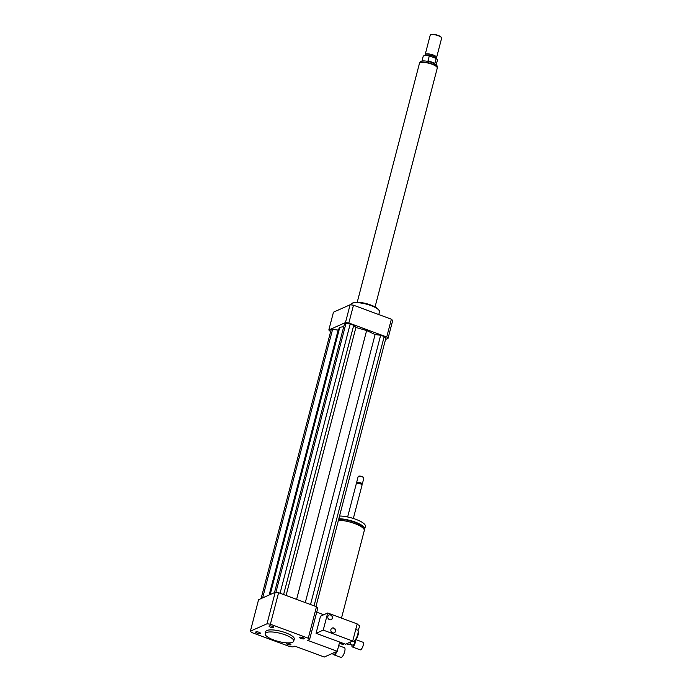 <?xml version="1.0" encoding="UTF-8"?>
<svg xmlns="http://www.w3.org/2000/svg" width="692" height="692" viewBox="0 0 692 692"><rect width="100%" height="100%" fill="white"/><g stroke="black" fill="none" stroke-linecap="round" stroke-linejoin="round"><path stroke-width="1.04" d="M270.486 627.177A2.448 0.692 14.6 0 1 269.067 626.139A2.448 0.692 14.6 0 1 271.61 626.087A2.448 0.692 14.6 0 1 273.807 627.376A2.448 0.692 14.6 0 1 270.486 627.177M299.723 637.22A2.448 0.692 14.6 0 1 302.473 637.47A2.448 0.692 14.6 0 1 304.272 638.647A2.448 0.692 14.6 0 1 301.729 638.699A2.448 0.692 14.6 0 1 299.532 637.41A2.448 0.692 14.6 0 1 299.723 637.22M289.481 643.551A2.448 0.692 14.6 0 1 290.899 644.589A2.448 0.692 14.6 0 1 288.348 644.641A2.448 0.692 14.6 0 1 286.151 643.361A2.448 0.692 14.6 0 1 289.481 643.551M260.244 633.509A2.448 0.692 14.6 0 1 257.485 633.258A2.448 0.692 14.6 0 1 255.694 632.081A2.448 0.692 14.6 0 1 258.237 632.03A2.448 0.692 14.6 0 1 260.434 633.318A2.448 0.692 14.6 0 1 260.244 633.509M333.579 654.372L333.544 654.295A5.164 1.652 -69.7 0 0 333.579 654.372A5.164 1.652 -69.7 0 0 333.994 654.857L340.871 657.4A5.164 1.652 -69.7 0 0 344.218 653.136A5.164 1.652 -69.7 0 0 344.46 647.721L338.708 645.593M333.994 654.857A5.164 1.652 -69.7 0 0 337.021 651.371M337.67 649.58A5.164 1.652 -69.7 0 0 337.912 648.672M331.857 653.672L333.795 654.39A4.792 1.531 -69.7 0 0 336.373 651.656M338.44 520.254A16.591 4.688 14.6 0 1 354.702 523.55A16.591 4.688 14.6 0 1 364.277 530.608L341.493 618.103M338.682 519.311A15.12 4.264 14.6 0 1 354.512 522.296A15.12 4.264 14.6 0 1 363.283 528.299M338.829 518.749A16.591 4.688 14.6 0 1 355.091 522.036A16.591 4.688 14.6 0 1 364.675 529.103A16.591 4.688 14.6 0 1 364.252 529.795M339.547 516.016A16.591 4.688 14.6 0 1 355.8 519.303A16.591 4.688 14.6 0 1 365.385 526.361L364.675 529.103M347.635 516.976L356.328 483.613A2.95 0.83 14.6 0 1 356.518 483.405A2.95 0.83 14.6 0 1 360.333 483.846A2.95 0.83 14.6 0 1 361.977 484.832A2.95 0.83 14.6 0 1 362.037 485.101L353.344 518.464M356.518 483.405L357.15 483.077A2.396 0.675 14.6 0 1 360.255 483.431A2.396 0.675 14.6 0 1 361.587 484.227L361.977 484.832M356.89 483.215L356.657 482.86A2.95 0.83 14.6 0 1 356.596 482.583A2.95 0.83 14.6 0 1 360.601 482.817A2.95 0.83 14.6 0 1 362.305 484.071A2.95 0.83 14.6 0 1 362.115 484.279L361.743 484.478M356.596 482.583L358.153 476.598A2.95 0.83 14.6 0 1 358.344 476.39A2.95 0.83 14.6 0 1 362.158 476.831A2.95 0.83 14.6 0 1 363.802 477.817A2.95 0.83 14.6 0 1 363.862 478.086L362.305 484.071M358.62 476.295A2.578 0.727 14.6 0 1 358.767 476.165A2.578 0.727 14.6 0 1 362.106 476.554A2.578 0.727 14.6 0 1 363.542 477.411A2.578 0.727 14.6 0 1 363.603 477.592M337.229 651.276L324.28 657.037L294.801 646.12L292.958 646.942A32.074 9.057 14.6 0 1 289.576 646.527L251.689 632.514A32.074 9.057 14.6 0 1 250.374 631.182L258.574 599.696L275.208 592.3A32.074 9.057 14.6 0 1 278.591 592.707L316.478 606.728L308.277 638.223A32.074 9.057 14.6 0 1 309.592 639.546L307.75 640.368L337.229 651.276L339.634 642.038M316.728 612.169L323.735 614.764M266.342 632.566A14.748 4.161 14.6 0 1 282.898 634.08A14.748 4.161 14.6 0 1 293.719 641.138A14.748 4.161 14.6 0 1 278.4 641.449A14.748 4.161 14.6 0 1 265.174 633.699A14.748 4.161 14.6 0 1 266.342 632.566M265.174 633.699L265.711 631.649A14.748 4.161 14.6 0 1 266.878 630.516A14.748 4.161 14.6 0 1 283.435 632.021A14.748 4.161 14.6 0 1 294.256 639.079L293.719 641.138M316.478 606.728A32.074 9.057 14.6 0 1 317.792 608.06L309.592 639.546M250.374 631.182L267.008 623.786A32.074 9.057 14.6 0 1 270.39 624.201L308.277 638.223M275.208 592.3L267.008 623.786M278.591 592.707L270.39 624.201M350.835 304.861L350.948 304.428A14.748 4.161 14.6 0 1 351.882 303.407A14.748 4.161 14.6 0 1 370.973 305.587A14.748 4.161 14.6 0 1 379.164 310.509A14.748 4.161 14.6 0 1 379.493 311.867L378.784 314.557M351.882 303.407L352.73 302.958A14.013 3.953 14.6 0 1 370.86 305.034A14.013 3.953 14.6 0 1 378.645 309.713L379.164 310.509M385.53 339.461L388.048 338.345A32.074 9.057 -165.4 0 0 386.733 337.013L348.846 322.991A32.074 9.057 -165.4 0 0 345.464 322.584L328.83 329.98A32.074 9.057 -165.4 0 0 330.153 331.304L330.664 331.494M343.734 326.719L339.789 327.255L338.146 330.084L332.584 329.401L331.027 330.093L261.092 598.571M315.967 606.538L385.859 338.224L384.198 336.554L380.661 335.248L375.099 334.573L366.63 330.517L355.904 327.472L353.733 325.283L350.204 323.977L345.957 323.458L344.4 324.15L274.473 592.629M348.846 322.991L353.482 305.198A32.074 9.057 -165.4 0 0 350.1 304.783L333.466 312.178L328.83 329.98M345.464 322.584L350.1 304.783M388.048 338.345L392.684 320.543A32.074 9.057 -165.4 0 0 391.369 319.22L353.482 305.198M386.733 337.013L391.369 319.22M375.099 334.573L305.284 602.585M366.63 330.517L296.6 599.376M380.661 335.248L310.526 604.523M384.198 336.554L314.056 605.837M339.789 327.255L270.165 594.54M345.957 323.458L275.909 592.369M350.204 323.977L280.061 593.252M353.733 325.283L283.599 594.558M355.904 327.472L286.09 595.483M332.584 329.401L262.649 597.879M338.146 330.084L269.145 594.999M428.045 60.714L429.3 55.922L436.194 58.474L434.948 63.266L428.045 60.714L434.948 63.266M436.211 64.849L437.439 60.143A7.37 2.085 -165.4 0 0 436.194 58.474M429.3 55.922A7.37 2.085 -165.4 0 0 423.167 56.424L421.938 61.13M425.493 55.55A5.346 1.514 -165.4 0 1 431.073 55.464A5.346 1.514 -165.4 0 1 435.83 58.258L436.444 57.765A5.899 1.669 -165.4 0 0 436.6 57.514L441.626 38.207A5.899 1.669 -165.4 0 0 441.496 37.662L441.237 37.264A5.527 1.566 -165.4 0 0 436.401 34.868A5.527 1.566 -165.4 0 0 431.012 34.6L430.588 34.825A5.899 1.669 -165.4 0 0 430.208 35.231L425.182 54.538A5.899 1.669 -165.4 0 0 425.191 54.832L425.407 55.55M441.496 37.662A5.899 1.669 -165.4 0 0 436.341 35.11A5.899 1.669 -165.4 0 0 430.588 34.825M436.6 57.514A5.899 1.669 -165.4 0 0 431.306 54.408A5.899 1.669 -165.4 0 0 425.182 54.538M375.064 306.902L437.257 68.136A9.221 2.604 -165.4 0 0 428.997 63.292A9.221 2.604 -165.4 0 0 419.421 63.491L357.228 302.257M339.876 643.404L341.243 643.197L343.863 644.166L342.497 644.382L339.876 643.404A5.164 1.652 -69.7 0 1 339.634 642.782L339.642 642.652M339.495 642.591L340.412 642.929A4.42 1.419 -69.7 0 0 341.26 642.634M351.951 644.84A4.057 1.297 -69.7 0 0 352.332 646.951L360.195 649.857A4.057 1.297 -69.7 0 0 362.816 646.51A4.057 1.297 -69.7 0 0 363.006 642.254L355.93 639.633M352.332 646.951A4.057 1.297 -69.7 0 0 354.538 644.581A4.057 1.297 -69.7 0 0 355.567 640.1M349.841 644.062L352.972 645.221A2.214 0.709 -69.7 0 0 354.399 643.396A2.214 0.709 -69.7 0 0 354.503 641.069L354.373 641.026M331.079 619.703A2.578 2.336 66 0 0 328.985 614.998M329.548 619.686A2.578 2.336 -114 0 1 329.124 614.928A2.578 2.336 -114 0 1 332.307 616.338A2.578 2.336 -114 0 1 329.548 619.686M334.124 632.843A2.578 2.336 66 0 0 332.03 628.137M332.592 632.825A2.578 2.336 -114 0 1 332.169 628.068A2.578 2.336 -114 0 1 334.262 632.782A2.578 2.336 -114 0 1 332.592 632.825M355.723 629.495L357.366 630.101A2.578 0.83 -69.7 0 0 357.634 630.075A2.578 0.83 -69.7 0 0 359.165 627.601A2.578 0.83 -69.7 0 0 359.157 625.265L357.037 624.478M356.302 627.289A2.578 0.83 -69.7 0 0 356.812 625.326L357.184 623.907L327.697 613L323.242 630.109L352.721 641.026L356.812 625.326M346.389 643.837L348.889 644.762A2.578 0.83 -69.7 0 0 349.157 644.745A2.578 0.83 -69.7 0 0 350.792 641.882M323.242 630.109L316.054 633.31L345.533 644.217L352.721 641.026M352.444 641.147L353.11 641.398A6.271 2.007 -69.7 0 0 353.88 641.285L354.702 640.853A5.527 1.773 -69.7 0 0 357.608 636.38A5.527 1.773 -69.7 0 0 358.309 631.087L357.972 630.222A6.271 2.007 -69.7 0 0 357.833 629.954M353.88 641.285A6.271 2.007 -69.7 0 0 357.167 636.216A6.271 2.007 -69.7 0 0 357.972 630.222M316.054 633.31L320.508 616.191L327.697 613M437.275 67.773C436.972 64.607 437.405 65.368 431.92 62.47C422.501 59.78 420.451 60.879 419.577 63.162A9.143 2.578 14.6 0 1 431.998 63.88A9.143 2.578 14.6 0 1 437.275 67.773L437.275 67.799"/></g></svg>

